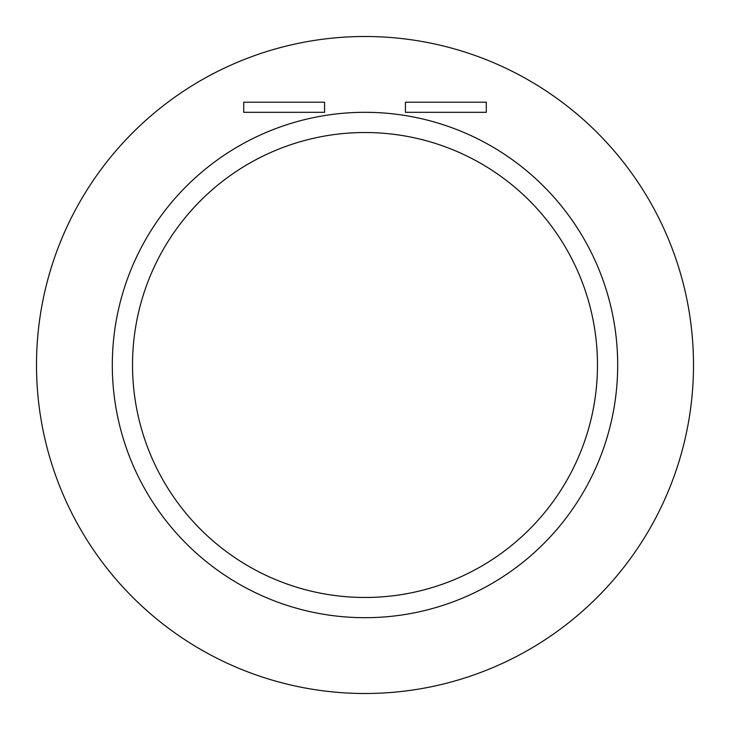 <?xml version="1.0" encoding="UTF-8"?>
<svg xmlns="http://www.w3.org/2000/svg" width="730" height="730" viewBox="0 0 730 730"><rect width="100%" height="100%" fill="white"/><g stroke="black" fill="none" stroke-linecap="round" stroke-linejoin="round"><path stroke-width="1.09" d="M365 36.5A328.5 328.5 0 0 1 649.49 529.25A328.5 328.5 0 0 1 80.51 529.25A328.5 328.5 0 0 1 365 36.5M365 112.31A252.69 252.69 0 0 1 583.836 491.345A252.69 252.69 0 0 1 146.164 491.345A252.69 252.69 0 0 1 365 112.31M365 132.522A232.478 232.478 0 0 1 566.334 481.234A232.478 232.478 0 0 1 163.666 481.234A232.478 232.478 0 0 1 365 132.522M324.567 102.2L243.71 102.2L243.71 112.31L324.567 112.31L324.567 102.2M486.289 102.2L405.433 102.2L405.433 112.31L486.289 112.31L486.289 102.2"/></g></svg>
